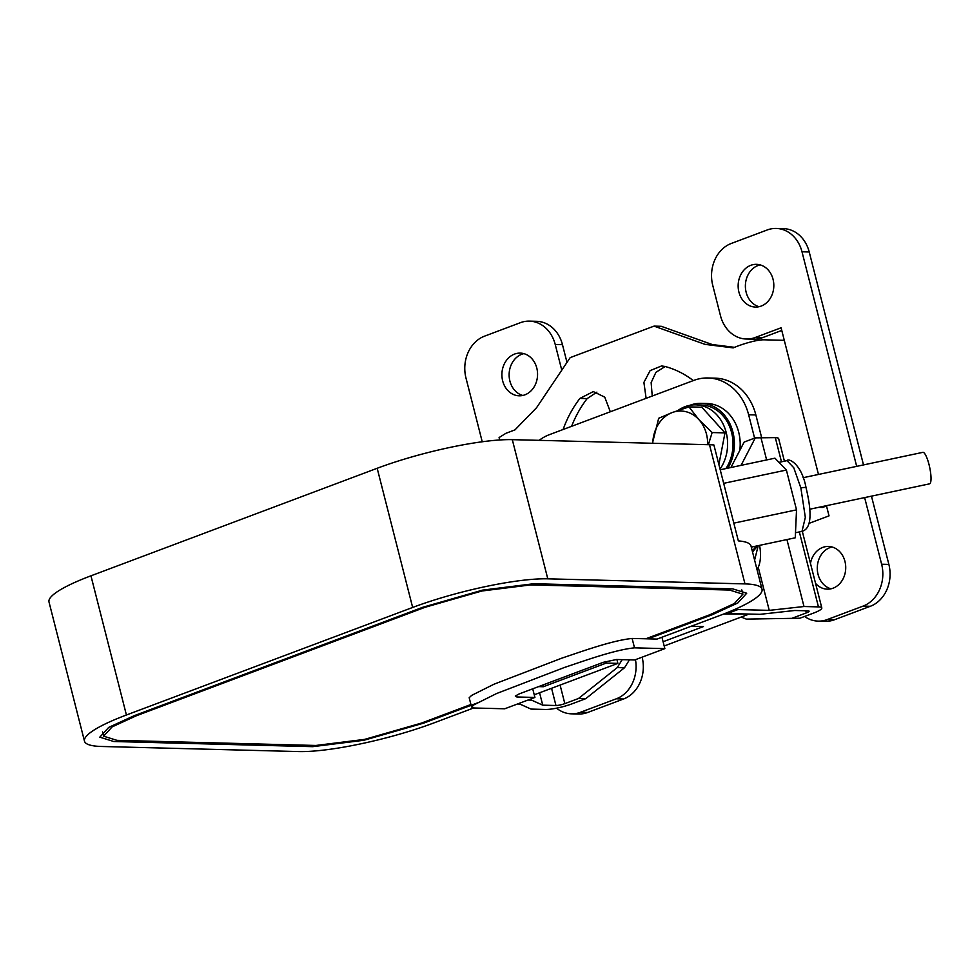 <?xml version="1.0" encoding="UTF-8"?>
<svg xmlns="http://www.w3.org/2000/svg" width="980" height="980" viewBox="0 0 980 980"><rect width="100%" height="100%" fill="white"/><g stroke="black" fill="none" stroke-linecap="round" stroke-linejoin="round"><path stroke-width="1.47" d="M799.888 618.221L746.295 619.115L799.888 618.221L813.559 613.088A19.723 3.479 165.7 0 0 821.816 607.943A19.723 3.479 165.7 0 0 818.459 606.89L803.992 606.522L769.239 610.369L737.928 609.56A65.721 34.276 -110.6 0 1 735.11 609.303M737.928 609.56L727.43 613.505A65.721 34.276 -110.6 0 1 725.396 613.345M539.135 440.339A52.577 43.892 91.5 0 1 549.474 434.63L693.852 380.387A52.577 43.892 91.5 0 1 707.989 377.974L715.229 378.158A52.577 43.892 91.5 0 1 755.862 414.944L761.558 437.276M629.442 659.834L624.493 667.772L585.734 698.679L572.063 703.824A19.723 3.479 -14.3 0 1 545.456 709.459L530.989 709.079L519.853 704.057L517.489 703.995M707.989 377.974A52.577 43.892 91.5 0 1 748.634 414.761L754.588 438.134M585.734 698.679L578.494 698.495L564.823 703.628A6.578 1.164 -14.3 0 1 555.954 705.514L542.736 705.171L531.601 700.136L527.987 700.051M624.493 667.772L617.253 667.588L578.494 698.495M622.202 659.65L617.253 667.588M746.295 619.115L741.198 617.045M727.43 613.505L759.978 614.338L794.743 610.491L807.961 610.834A6.578 1.164 -14.3 0 1 809.088 611.189A6.578 1.164 -14.3 0 1 806.332 612.904L792.661 618.037M784.417 461.188L778.671 438.673A19.723 3.479 165.7 0 0 775.315 437.631L755.298 437.864L741.064 465.353M531.601 700.136L531.258 698.814M542.736 705.171L539.576 692.787M730.884 467.521L744.163 442.054L755.298 437.864M769.239 610.369L758.263 567.31M803.992 606.522L786.928 539.563M766.63 459.939L760.848 437.252M740.219 465.537L741.039 465.231M759.586 545.358A36.15 18.853 -110.6 0 1 757.038 569.625M757.773 545.75L752.53 551.948M756.205 546.081L752.322 551.164M689.895 405.304A41.074 34.3 91.5 0 1 701.166 403.344A41.074 34.3 91.5 0 1 732.918 432.082A41.074 34.3 91.5 0 1 727.907 468.146M701.166 403.344L706.948 403.49A41.074 34.3 91.5 0 1 738.7 432.229A41.074 34.3 91.5 0 1 739.79 450.433M677.964 410.485A39.433 32.928 91.5 0 1 685.094 406.651A39.433 32.928 91.5 0 1 695.702 404.85A39.433 32.928 91.5 0 1 726.18 432.437A39.433 32.928 91.5 0 1 720.055 469.114M695.702 404.85L701.117 404.985A39.433 32.928 91.5 0 1 729.953 427.439A39.433 32.928 91.5 0 1 725.935 468.563M652.435 443.266L658.683 418.288L672.219 412.543L688.989 406.896L701.839 407.227L724.992 432.878L718.879 464.496M688.989 406.896L698.948 419.685L712.142 432.548L724.992 432.878M712.142 432.548L708.369 444.712M652.778 443.279A32.867 27.44 91.5 0 1 653.476 436.762A32.867 27.44 91.5 0 1 672.219 412.543A32.867 27.44 91.5 0 1 698.948 419.685A32.867 27.44 91.5 0 1 707.634 444.7M809.725 509.233L929.518 483.851A16.109 3.565 -102 0 0 929.016 464.52A16.109 3.565 -102 0 0 922.842 452.344L803.049 477.726M751.293 547.122L795.258 537.799L796.532 509.857L786.389 470.045L774.96 458.175L720.227 469.775M723.681 483.336L786.389 470.045M733.824 523.149L796.532 509.857M532.716 688.83L534.921 697.442L504.725 708.785L474.381 708.001L471.588 707.131L469.187 697.723L471.637 695.396L494.079 684.175L562.116 658.045C582.402 651.308 611.949 640.504 632.112 638.446L645.82 638.789L710.133 614.632L734.388 603.509L742.889 594.199L729.573 590.046L530.646 584.913L481.903 591.001L425.124 607.269L136.367 715.755L112.124 726.878L103.623 736.188L116.939 740.341L315.866 745.474L364.597 739.386L421.376 723.117L470.915 704.498M471.588 707.131L474.038 704.792L496.48 693.583L564.517 667.441C584.791 660.704 614.35 649.899 634.513 647.841L664.857 648.625L661.953 637.233M477.762 702.807L423.544 723.167L363.899 740.268L312.706 746.662L113.778 741.517L99.801 737.156L108.731 727.38L134.199 715.694L422.956 607.22L482.601 590.119L533.794 583.725L732.721 588.87L746.711 593.231L737.781 603.006L712.301 614.693L647.988 638.85L657.029 639.083L720.092 615.391A100.168 17.677 165.7 0 0 762.024 589.237A100.168 17.677 165.7 0 0 744.984 583.909L547.783 578.825A100.168 17.677 -14.3 0 0 412.654 607.453L126.42 714.996A100.168 17.677 165.7 0 0 84.476 741.149A100.168 17.677 165.7 0 0 101.528 746.478L298.716 751.562A100.168 17.677 165.7 0 0 433.846 722.934L473.683 707.964M647.988 638.85L645.82 638.789M534.921 697.442L516.827 696.976L515.296 696.008L519.278 693.877L603.288 662.321L616.579 659.503L634.673 659.969L664.857 648.625M663.092 641.729L703.432 626.575L691.157 626.269M538.608 686.613L543.3 686.735L542.859 685.02M534.235 694.795L617.878 663.374L606.302 663.068L543.3 686.735M762.024 589.237L750.999 545.97A100.168 17.677 -14.3 0 0 738.344 540.887L713.893 444.969A100.168 17.677 165.7 0 0 709.508 444.736L744.984 583.909M709.508 444.736L512.307 439.653A100.168 17.677 -14.3 0 0 377.178 468.281L90.944 575.824A100.168 17.677 165.7 0 0 49 601.99L84.476 741.149M723.902 613.933L747.679 614.019M664.183 645.979L747.814 614.558M606.302 663.068L605.885 661.439M617.878 663.374L616.898 659.516M830.967 588.809A21.364 17.836 91.5 0 1 818.055 574.403A21.364 17.836 91.5 0 1 832.045 546.987M810.472 563.414A21.364 17.836 91.5 0 1 828.443 546.448A21.364 17.836 91.5 0 1 844.956 561.393A21.364 17.836 91.5 0 1 827.341 589.164A21.364 17.836 91.5 0 1 815.556 583.37M759.059 306.703A21.364 17.836 91.5 0 1 746.148 292.297A21.364 17.836 91.5 0 1 760.137 264.882M773.048 279.288A21.364 17.836 91.5 0 1 755.433 307.059A21.364 17.836 91.5 0 1 738.92 292.114A21.364 17.836 91.5 0 1 756.536 264.343A21.364 17.836 91.5 0 1 773.048 279.288M522.806 395.467A21.364 17.836 91.5 0 1 509.894 381.061A21.364 17.836 91.5 0 1 523.884 353.645M536.795 368.051A21.364 17.836 91.5 0 1 519.18 395.81A21.364 17.836 91.5 0 1 502.666 380.865A21.364 17.836 91.5 0 1 520.282 353.106A21.364 17.836 91.5 0 1 536.795 368.051M563.108 429.51A106.477 88.886 91.5 0 1 579.927 398.407L587.167 398.591A106.477 88.886 -88.5 0 0 571.597 426.312M818.471 474.455L784.282 340.329L764.4 339.815C756.793 339.497 741.076 344.458 733.224 347.888L705.049 344.372L654.04 326.12L570.201 357.614L536.587 407.668L514.978 429.877L505.974 433.27L499.09 437.558L499.702 439.971M579.927 398.407L593.304 391.596L604.746 397.133L610.307 411.772M646.126 398.321L643.897 382.421L650.12 370.599L661.549 365.957L664.979 366.459A106.477 88.886 91.5 0 1 693.326 380.583M654.04 326.12L661.267 326.303L712.289 344.556L705.049 344.372M734.657 347.349L712.289 344.556M826.508 505.974L822.563 507.444L818.619 507.346M587.167 398.591L596.906 392.147M652.239 396.018L651.136 382.604L655.914 372.327L665.163 366.508M781.77 330.444L762.489 337.684A33.394 27.869 91.5 0 1 753.51 339.215L746.282 339.019A33.394 27.869 -88.5 0 1 720.471 315.67L712.742 285.327A33.394 27.869 91.5 0 1 731.288 243.457L767.205 229.969A33.394 27.869 91.5 0 1 776.185 228.438A33.394 27.869 91.5 0 1 801.995 251.787L856.679 466.358M776.185 228.438L783.412 228.622A33.394 27.869 91.5 0 1 809.223 251.983L801.995 251.787M871.465 496.149L888.872 564.419A33.394 27.869 -88.5 0 1 870.314 606.289L834.397 619.777L827.169 619.593L863.074 606.106A33.394 27.869 -88.5 0 0 881.633 564.235L864.642 497.595M863.503 464.912L809.223 251.983M827.169 619.593A33.394 27.869 91.5 0 1 818.19 621.124A33.394 27.869 91.5 0 1 804.592 616.457M834.397 619.777A33.394 27.869 91.5 0 1 825.417 621.308L818.19 621.124M826.434 505.692L829.031 515.86L809.137 523.332M746.282 339.019A33.394 27.869 -88.5 0 0 755.261 337.488L781.097 327.786L784.282 340.329M561.773 370.158L555.231 344.495A33.394 27.869 -88.5 0 0 529.421 321.134A33.394 27.869 -88.5 0 0 520.441 322.665L484.537 336.165A33.394 27.869 -88.5 0 0 465.978 378.023L482.234 441.772M566.991 362.404L562.471 344.678A33.394 27.869 -88.5 0 0 536.66 321.318L529.421 321.134M642.12 657.164A33.394 27.869 -88.5 0 1 623.562 698.997L616.322 698.801A33.394 27.869 -88.5 0 0 635.469 659.663M616.322 698.801L580.417 712.301A33.394 27.869 91.5 0 1 571.438 713.832A33.394 27.869 91.5 0 1 556.542 708.173M623.562 698.997L587.645 712.485A33.394 27.869 91.5 0 1 578.666 714.016L571.438 713.832M748.634 414.761L755.862 414.944M775.315 437.631L781.477 461.801M799.349 531.92L818.459 606.89M806.332 612.904L805.793 610.785M560.095 685.081L564.823 703.628M555.954 705.514L551.569 688.279M787.026 460.637C788.177 457.954 801.518 463.173 806.075 487.795L806.075 487.795A6.578 1.164 165.7 0 0 800.868 487.966L793.776 467.766L787.026 460.637L778.965 462.34M806.075 487.795C810.607 506.905 813.4 528.232 802.008 531.356L805.327 517.354L800.868 487.966M634.513 647.841L632.112 638.446M136.367 715.755L136.171 714.959M423.348 722.37L423.544 723.167M90.944 575.824L126.42 714.996M377.178 468.281L412.654 607.453M512.307 439.653L547.783 578.825M888.872 564.419L881.633 564.235M870.314 606.289L863.074 606.106M755.261 337.488L762.489 337.684M562.471 344.678L555.231 344.495M587.645 712.485L580.417 712.301M802.289 531.295L821.816 607.943M758.226 545.652L754.6 560.107M802.008 531.356L795.49 532.74M103.623 736.188L102.52 731.889M742.889 594.199L741.787 589.899"/></g></svg>
